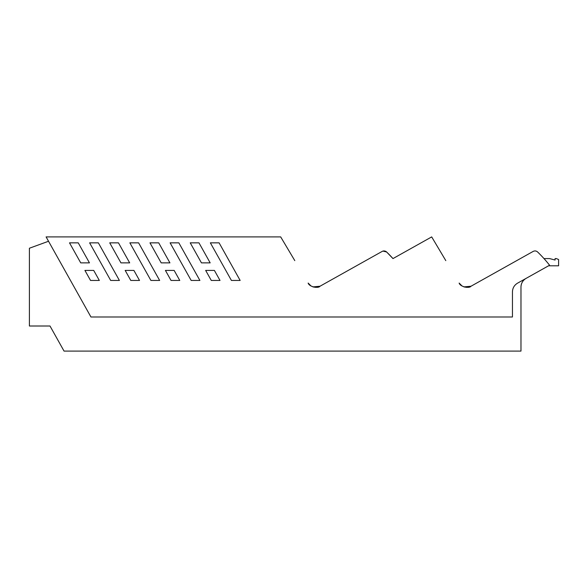 <?xml version="1.0" encoding="UTF-8"?>
<svg xmlns="http://www.w3.org/2000/svg" width="588" height="588" viewBox="0 0 588 588"><rect width="100%" height="100%" fill="white"/><g stroke="black" fill="none" stroke-linecap="round" stroke-linejoin="round"><path stroke-width="0.88" d="M315.675 287.356L312.889 286.9L319.982 286.238L382.163 251.414A3.763 3.763 0 0 1 384.581 250.98M445.8 260.624L431.688 236.905L392.982 258.58L386.617 251.995A3.763 3.763 0 0 0 385.243 251.142M466.674 287.356L463.888 286.9L470.981 286.238L533.169 251.414C534.779 250.628 536.263 250.819 537.616 251.987A129.485 129.485 0 0 1 549.574 265.225L517.58 283.144C514.287 285.136 512.582 288.054 512.449 291.898C512.582 288.054 514.287 285.136 517.58 283.144M89.611 242.844L98.343 242.844L119.408 280.454L110.676 280.454L89.611 242.844M219.089 242.844L240.154 280.454L231.422 280.454L210.357 242.844L219.089 242.844M109.728 242.844L118.46 242.844L129.676 262.865L120.944 262.865L109.728 242.844M129.86 242.844L138.592 242.844L159.657 280.454L150.925 280.454L129.86 242.844M149.977 242.844L158.709 242.844L169.925 262.865L161.193 262.865L149.977 242.844M170.108 242.844L178.84 242.844L199.905 280.454L191.174 280.454L170.108 242.844M190.225 242.844L198.957 242.844L210.173 262.865L201.441 262.865L190.225 242.844M125.171 270.414L133.902 270.414L139.525 280.454L130.793 280.454L125.171 270.414M165.419 270.414L174.151 270.414L179.774 280.454L171.042 280.454L165.419 270.414M205.668 270.414L211.29 280.454L220.022 280.454L214.399 270.414L205.668 270.414M512.449 291.898L512.449 316.983L90.942 316.983L46.099 236.905L280.682 236.905L294.794 260.624M382.163 251.414L319.982 286.238C318.351 288.657 309.178 286.826 308.149 283.071L311.081 286.047M470.981 286.238C469.349 288.657 460.176 286.826 459.147 283.071L462.087 286.047M520.975 287.12A10.033 10.033 0 0 1 526.106 278.367C522.82 280.358 521.108 283.276 520.975 287.12L520.975 351.095L64.048 351.095L50.002 326.009L29.4 326.009L29.4 248.232L48.532 241.256M533.169 251.414C534.779 250.628 536.263 250.819 537.616 251.987M392.982 258.58A129.433 129.433 0 0 0 386.617 251.987L382.972 251.076M78.241 242.844L69.509 242.844L80.725 262.865L89.457 262.865L78.241 242.844M93.712 270.414L84.922 270.414L90.545 280.454L99.335 280.454L93.712 270.414M34.42 326.009L50.002 326.009M543.988 258.58L549.618 258.58L555.087 260.043L555.087 258.58L556.344 258.58L558.6 259.536L558.6 265.813L548.523 265.813"/></g></svg>
